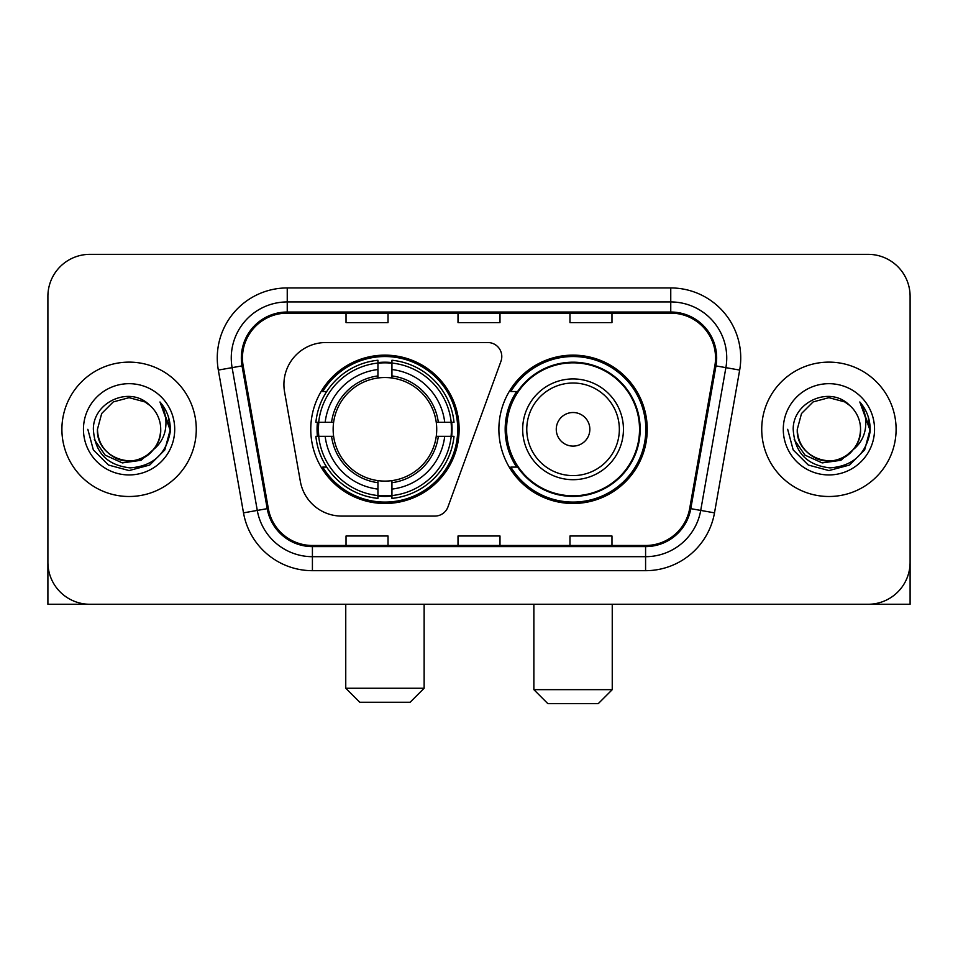 <?xml version="1.0" encoding="UTF-8"?>
<svg xmlns="http://www.w3.org/2000/svg" width="958" height="958" viewBox="0 0 958 958"><rect width="100%" height="100%" fill="white"/><g stroke="black" fill="none" stroke-linecap="round" stroke-linejoin="round"><path stroke-width="1.44" d="M283.915 384.517A41.984 41.984 0 0 0 284.55 391.81L300.345 481.395A41.984 41.984 0 0 0 341.695 516.087L434.812 516.087A13.999 13.999 0 0 0 447.973 506.878L500.95 361.31A13.999 13.999 0 0 0 487.802 342.533L325.9 342.533A41.984 41.984 0 0 0 283.915 384.517M498.879 429.316A74.185 74.185 0 0 0 573.064 503.489A74.185 74.185 0 0 0 647.237 429.316A74.185 74.185 0 0 0 573.064 355.131A74.185 74.185 0 0 0 498.879 429.316M310.763 429.316A74.185 74.185 0 0 0 384.936 503.489A74.185 74.185 0 0 0 459.121 429.316A74.185 74.185 0 0 0 384.936 355.131A74.185 74.185 0 0 0 310.763 429.316M317.421 436.309A67.886 67.886 0 0 1 317.421 422.31M516.661 467.097A67.886 67.886 0 0 1 516.661 391.523M47.9 296.345L47.9 562.286A41.984 41.984 0 0 0 89.884 604.27L868.116 604.27A41.984 41.984 0 0 0 910.1 562.286L910.1 296.345A41.984 41.984 0 0 0 868.116 254.349L89.884 254.349A41.984 41.984 0 0 0 47.9 296.345L47.9 562.286M61.899 429.316A67.18 67.18 0 0 0 129.079 496.495A67.18 67.18 0 0 0 196.27 429.316A67.18 67.18 0 0 0 129.079 362.124A67.18 67.18 0 0 0 61.899 429.316A67.18 67.18 0 0 0 129.079 496.495A67.18 67.18 0 0 0 196.27 429.316A67.18 67.18 0 0 0 129.079 362.124A67.18 67.18 0 0 0 61.899 429.316M761.73 429.316A67.18 67.18 0 0 0 828.921 496.495A67.18 67.18 0 0 0 896.101 429.316A67.18 67.18 0 0 0 828.921 362.124A67.18 67.18 0 0 0 761.73 429.316A67.18 67.18 0 0 0 828.921 496.495A67.18 67.18 0 0 0 896.101 429.316A67.18 67.18 0 0 0 828.921 362.124A67.18 67.18 0 0 0 761.73 429.316M242.458 357.933A44.786 44.786 0 0 1 287.244 313.134L670.756 313.134A44.786 44.786 0 0 1 714.86 365.705L689.688 508.47A44.786 44.786 0 0 1 645.584 545.485L312.416 545.485A44.786 44.786 0 0 1 268.312 508.47L243.14 365.705A44.786 44.786 0 0 1 242.458 357.933M241.332 357.933A45.912 45.912 0 0 0 242.027 365.896L267.21 508.662A45.912 45.912 0 0 0 312.416 546.599L645.584 546.599A45.912 45.912 0 0 0 690.79 508.662L715.973 365.896A45.912 45.912 0 0 0 670.756 312.021L287.244 312.021A45.912 45.912 0 0 0 241.332 357.933M218.328 370.075A69.982 69.982 0 0 1 287.244 287.939L670.756 287.939A69.982 69.982 0 0 1 739.672 370.075L714.5 512.853A69.982 69.982 0 0 1 645.584 570.681L312.416 570.681A69.982 69.982 0 0 1 243.5 512.853L218.328 370.075L232.111 367.644A55.983 55.983 0 0 1 287.244 301.938L670.756 301.938A55.983 55.983 0 0 1 725.889 367.644L700.717 510.422A55.983 55.983 0 0 1 645.584 556.682L312.416 556.682A55.983 55.983 0 0 1 257.283 510.422L232.111 367.644A55.983 55.983 0 0 1 231.261 357.933M868.116 254.349L89.884 254.349M89.884 604.27L868.116 604.27M747.743 604.27L910.1 604.27L910.1 296.345M690.79 508.662L700.717 510.422L725.889 367.644L739.672 370.075M458.008 313.134L458.008 322.618L499.992 322.618L499.992 313.134M346.03 313.134L346.03 322.618L388.026 322.618L388.026 313.134M569.974 313.134L569.974 322.618L611.97 322.618L611.97 313.134M499.992 545.485L499.992 536.001L458.008 536.001L458.008 545.485M388.026 545.485L388.026 536.001L346.03 536.001L346.03 545.485M611.97 545.485L611.97 536.001L569.974 536.001L569.974 545.485M153.316 449.637C136.527 472.33 95.8 457.816 97.453 429.316C97.872 441.243 103.153 450.368 113.26 456.703C132.982 469.336 161.794 452.703 160.716 429.316C160.285 441.243 155.016 450.368 144.898 456.703C125.187 469.336 96.375 452.703 97.453 429.316L101.692 413.497L113.26 401.917L129.079 397.678L144.898 401.917L149.807 405.414C130.396 385.068 93.022 401.821 93.369 429.316C94.794 452.416 107.033 465.265 130.096 467.875C152.813 466.235 166.201 454.164 170.273 431.687L170.332 429.316C170.213 418.933 166.764 409.82 159.974 401.977C165.135 410.443 166.955 419.556 165.435 429.316C163.95 437.614 159.914 444.38 153.316 449.637A31.638 31.638 0 0 0 160.716 429.316C161.794 452.703 132.982 469.336 113.26 456.703C103.153 450.368 97.872 441.243 97.453 429.316L101.692 413.497L113.26 401.917M160.716 429.316A31.638 31.638 0 0 0 149.807 405.414M155.34 447.937L141.054 460.295L122.337 462.906L105.117 455.11L94.351 439.566M83.454 429.316A45.625 45.625 0 0 0 129.079 474.94A45.625 45.625 0 0 0 174.715 429.316A45.625 45.625 0 0 0 129.079 383.679A45.625 45.625 0 0 0 83.454 429.316M159.974 401.977L170.32 430.513L168.392 416.814L170.32 430.513L168.392 416.814L170.32 430.513L160.285 402.324L170.32 430.513L160.285 402.324L170.332 429.316L164.812 449.937L149.711 465.037L129.079 470.57L108.458 465.037L93.357 449.937L87.825 429.316M160.285 402.324L170.32 430.537M47.9 548.287L47.9 604.27L210.257 604.27M410.132 702.25L359.753 702.25L345.754 688.251L424.131 688.251L410.132 702.25M391.942 495.573L391.942 498.388A69.419 69.419 0 0 0 454.008 436.309L451.194 436.309A66.629 66.629 0 0 1 391.942 495.573L391.942 489.095A60.186 60.186 0 0 0 444.716 436.309L436.249 436.309A51.792 51.792 0 0 0 391.942 378.003L391.942 363.058A66.629 66.629 0 0 1 451.194 422.31L454.008 422.31A69.419 69.419 0 0 0 391.942 360.244L391.942 363.058M318.691 436.309L315.877 436.309A69.419 69.419 0 0 0 377.943 498.388L377.943 495.573A66.629 66.629 0 0 1 318.691 436.309L325.169 436.309A60.186 60.186 0 0 0 377.943 489.095L377.943 480.629A51.792 51.792 0 0 0 436.249 436.309L438.321 436.309A53.84 53.84 0 0 1 391.942 482.688L391.942 489.095M377.943 363.058L377.943 360.244A69.419 69.419 0 0 0 315.877 422.31L318.691 422.31A66.629 66.629 0 0 1 377.943 363.058L377.943 369.537A60.186 60.186 0 0 0 325.169 422.31L333.624 422.31A51.792 51.792 0 0 0 377.943 480.629L377.943 482.688A53.84 53.84 0 0 1 331.564 436.309L325.169 436.309M318.822 436.309A66.485 66.485 0 0 1 318.822 422.31M391.942 363.202A66.485 66.485 0 0 0 377.943 363.202M451.062 422.31A66.485 66.485 0 0 1 451.062 436.309M451.194 422.31L444.716 422.31A60.186 60.186 0 0 0 391.942 369.537M444.716 436.309L451.194 436.309M377.943 489.095L377.943 495.573M436.249 422.31L444.716 422.31M391.942 480.712L391.942 482.688M377.943 480.629A51.792 51.792 0 0 1 333.624 436.309L331.564 436.309M391.942 495.43A66.485 66.485 0 0 1 377.943 495.43M325.169 422.31L318.691 422.31M377.943 377.907L377.943 369.537M391.942 378.003A51.792 51.792 0 0 0 333.624 422.31L331.564 422.31A53.84 53.84 0 0 1 377.943 375.931M391.942 377.907L391.942 375.931A53.84 53.84 0 0 1 438.321 422.31M326.702 391.523L322.738 391.523A72.784 72.784 0 0 1 457.72 429.316A72.784 72.784 0 0 1 322.738 467.097L326.702 467.097M598.247 703.651L547.868 703.651L533.869 689.652L612.246 689.652L598.247 703.651M589.853 429.316A16.801 16.801 0 0 0 573.064 412.515A16.801 16.801 0 0 0 556.263 429.316A16.801 16.801 0 0 0 573.064 446.105A16.801 16.801 0 0 0 589.853 429.316M623.442 429.316A50.391 50.391 0 0 0 573.064 378.925A50.391 50.391 0 0 0 522.673 429.316A50.391 50.391 0 0 0 573.064 479.695A50.391 50.391 0 0 0 623.442 429.316A50.391 50.391 0 0 1 573.064 479.695A50.391 50.391 0 0 1 522.673 429.316M639.537 429.316A66.485 66.485 0 0 0 573.064 362.831A66.485 66.485 0 0 0 506.578 429.316A66.485 66.485 0 0 0 573.064 495.801A66.485 66.485 0 0 0 639.537 429.316M645.836 429.316A72.784 72.784 0 0 1 510.854 467.097L517.595 467.097A67.108 67.108 0 0 0 617.455 479.635A67.108 67.108 0 0 0 617.455 378.985A67.108 67.108 0 0 0 517.595 391.523L510.854 391.523A72.784 72.784 0 0 1 645.836 429.316M860.547 429.316C861.625 452.703 832.813 469.336 813.102 456.703C802.984 450.368 797.715 441.243 797.284 429.316L801.523 413.497L813.102 401.917L828.921 397.678L844.74 401.917L849.638 405.414C830.227 385.068 792.853 401.821 793.2 429.316C794.625 452.416 806.875 465.265 829.939 467.875C852.644 466.235 866.032 454.164 870.104 431.687L870.175 429.316C870.056 418.933 866.607 409.82 859.817 401.977C864.978 410.443 866.798 419.556 865.266 429.316C863.793 437.614 859.757 444.38 853.159 449.637A31.638 31.638 0 0 0 860.547 429.316C860.128 441.243 854.847 450.368 844.74 456.703C825.018 469.336 796.206 452.703 797.284 429.316C797.715 441.243 802.984 450.368 813.102 456.703C832.813 469.336 861.625 452.703 860.547 429.316A31.638 31.638 0 0 0 849.638 405.414M853.159 449.637C836.37 472.33 795.643 457.816 797.284 429.316M855.171 447.937L840.885 460.295L822.18 462.906L804.948 455.11L794.194 439.566M783.285 429.316A45.625 45.625 0 0 0 828.921 474.94A45.625 45.625 0 0 0 874.546 429.316A45.625 45.625 0 0 0 828.921 383.679A45.625 45.625 0 0 0 783.285 429.316M859.817 401.977L870.151 430.513L868.235 416.814L870.151 430.513L868.235 416.814L870.151 430.513L860.128 402.324L870.151 430.513L860.128 402.324L870.175 429.316L864.643 449.937L849.542 465.037L828.921 470.57L808.289 465.037L793.188 449.937L787.668 429.316M860.128 402.324L870.151 430.537M670.756 287.939L670.756 312.021M232.111 367.644L242.027 365.896M312.416 570.681L312.416 546.599M645.584 546.599L645.584 570.681M243.5 512.853L267.21 508.662M715.973 365.896L725.889 367.644M287.244 287.939L287.244 312.021M700.717 510.422L714.5 512.853M391.942 480.629A51.792 51.792 0 0 0 436.249 436.309M377.943 496.052A67.108 67.108 0 0 0 391.942 496.052M451.685 436.309A67.108 67.108 0 0 0 451.685 422.31M391.942 362.567A67.108 67.108 0 0 0 377.943 362.567M619.347 429.316A46.283 46.283 0 0 0 573.064 383.02A46.283 46.283 0 0 0 526.768 429.316A46.283 46.283 0 0 0 573.064 475.599A46.283 46.283 0 0 0 619.347 429.316M424.131 604.27L424.131 688.251M345.754 604.27L345.754 688.251M612.246 604.27L612.246 689.652M533.869 604.27L533.869 689.652"/></g></svg>
